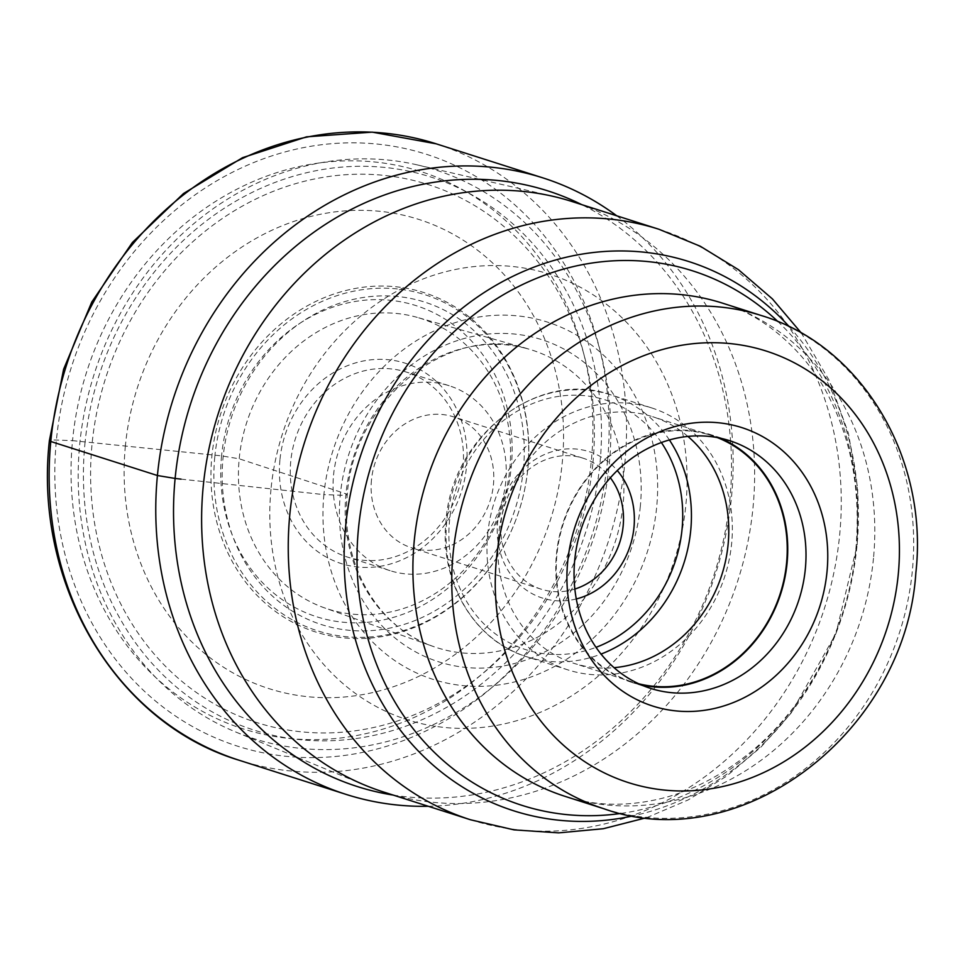 <?xml version="1.0" encoding="UTF-8"?>
<svg xmlns="http://www.w3.org/2000/svg" width="965" height="965" viewBox="0 0 965 965"><rect width="100%" height="100%" fill="white"/><g stroke="black" fill="none" stroke-linecap="round" stroke-linejoin="round"><path stroke-width="0.72" stroke-dasharray="4.83 3.62" d="M181.01 479.123L323.902 494.611A187.572 165.148 107.7 0 0 472.44 686.272A187.572 165.148 107.7 0 0 656.695 506.902A187.572 165.148 107.7 0 0 508.157 315.241A187.572 165.148 107.7 0 0 323.902 494.611L340.271 495.214A12.907 1.46 5.5 0 0 345.977 493.803L239.199 458.797L221.564 455.866L72.532 440.643A292.467 257.51 107.7 0 0 304.132 739.48A292.467 257.51 107.7 0 0 591.436 459.81A292.467 257.51 107.7 0 0 359.836 160.962A292.467 257.51 107.7 0 0 72.532 440.643L56.416 440.04A12.943 1.46 5.5 0 0 50.783 441.488M125.378 445.939A246.268 216.835 107.7 0 0 320.392 697.574A246.268 216.835 107.7 0 0 562.306 462.078A246.268 216.835 -72.3 0 0 367.291 210.442A246.268 216.835 -72.3 0 0 125.378 445.939M428.255 806.282A323.577 284.904 107.7 0 0 731.518 496.734A323.577 284.904 107.7 0 0 616.744 215.798M393.213 795.088A312.696 275.327 107.7 0 0 729.926 498.953A312.696 275.327 -72.3 0 0 581.69 204.604M270.984 489.303A233.856 205.907 107.7 0 0 456.168 728.261A233.856 205.907 107.7 0 0 685.898 504.635A233.856 205.907 -72.3 0 0 500.714 265.689A233.856 205.907 -72.3 0 0 270.984 489.303M417.266 317.401A152.518 134.292 -72.3 0 0 239.199 458.797A152.518 134.292 107.7 0 0 324.542 607.89A152.518 134.292 107.7 0 0 509.797 468.797A152.518 134.292 -72.3 0 0 417.266 317.401L528.362 348.992A156.209 137.549 -72.3 0 1 623.137 504.044A156.209 137.549 -72.3 0 1 433.394 646.502A156.209 137.549 -72.3 0 1 345.977 493.803A156.209 137.549 -72.3 0 1 528.362 348.992C449.992 322.913 353.624 398.702 347.291 494.587C339.801 562.74 377.532 627.938 433.394 646.502L324.542 607.89M221.564 455.866A163.314 143.797 107.7 0 0 350.886 622.739A163.314 143.797 107.7 0 0 511.305 466.578A163.314 143.797 -72.3 0 0 381.983 299.705A163.314 143.797 -72.3 0 0 221.564 455.866M572.366 201.637A309.922 272.878 -72.3 0 1 753.062 507.035A309.922 272.878 -72.3 0 1 383.889 792.108M720.288 438.194A129.998 114.461 107.7 0 0 711.289 434.841A129.998 114.461 107.7 0 0 556.443 554.417A129.998 114.461 107.7 0 0 632.232 682.52A129.998 114.461 107.7 0 0 641.508 685.005M638.782 683.787A129.431 113.967 -72.3 0 1 632.401 681.99A129.431 113.967 -72.3 0 1 556.938 554.441A129.431 113.967 -72.3 0 1 711.121 435.384A129.431 113.967 -72.3 0 1 717.357 437.603M687.9 436.421A129.431 113.967 107.7 0 0 652.666 416.723A129.431 113.967 107.7 0 0 498.483 535.78A129.431 113.967 107.7 0 0 573.946 663.329A129.431 113.967 107.7 0 0 614.09 667.683M487.663 534.345A137.525 121.083 -72.3 0 1 651.472 407.845A137.525 121.083 -72.3 0 1 731.651 543.367A137.525 121.083 -72.3 0 1 567.83 669.867A137.525 121.083 -72.3 0 1 487.663 534.345M576.298 598.951A76.85 67.671 -72.3 0 1 497.638 522.342A76.85 67.671 -72.3 0 1 545.068 454.274A76.85 67.671 -72.3 0 1 617.286 470.546M574.851 589.048A68.756 60.542 -72.3 0 1 541.244 589.205A68.756 60.542 -72.3 0 1 501.161 521.438A68.756 60.542 -72.3 0 1 583.065 458.194A68.756 60.542 -72.3 0 1 610.363 477.784M371.465 480.039A68.756 60.542 107.7 0 0 411.548 547.794A68.756 60.542 107.7 0 0 493.453 484.551A68.756 60.542 107.7 0 0 453.369 416.796A68.756 60.542 107.7 0 0 371.465 480.039M333.552 475.033A97.079 85.475 -72.3 0 1 449.183 385.735A97.079 85.475 -72.3 0 1 505.781 481.39A97.079 85.475 -72.3 0 1 390.149 570.689A97.079 85.475 -72.3 0 1 333.552 475.033M462.995 467.736A97.079 85.475 107.7 0 0 406.398 372.08A97.079 85.475 107.7 0 0 290.755 461.367A97.079 85.475 107.7 0 0 347.352 557.034A97.079 85.475 107.7 0 0 462.995 467.736M279.934 459.943A105.161 92.592 107.7 0 0 363.202 567.396A105.161 92.592 107.7 0 0 466.517 466.831A105.161 92.592 107.7 0 0 383.238 359.378A105.161 92.592 107.7 0 0 279.934 459.943M527.891 468.158A178.127 156.837 107.7 0 0 386.832 286.147A178.127 156.837 107.7 0 0 211.854 456.481A178.127 156.837 -72.3 0 0 329.113 635.561A178.127 156.837 -72.3 0 0 515.515 520.762A178.127 156.837 -72.3 0 0 522.439 499.062A178.127 156.837 -72.3 0 0 527.891 468.158M236.015 732.121A298.499 262.818 -72.3 0 0 609.301 464.008A298.499 262.818 107.7 0 0 417.085 164.858A298.499 262.818 107.7 0 0 79.709 444.431A298.499 262.818 -72.3 0 0 236.015 732.121L365.494 785.401M607.552 460.401A310.633 273.505 -72.3 0 1 302.407 757.453A310.633 273.505 -72.3 0 1 56.416 440.04A310.633 273.505 -72.3 0 1 361.573 143.001A310.633 273.505 -72.3 0 1 607.552 460.401M436.228 143.833A323.577 284.904 -72.3 0 1 624.886 462.693A323.577 284.904 -72.3 0 1 239.441 760.348M640.326 506.299A169.116 148.899 -72.3 0 1 474.189 668.021A169.116 148.899 -72.3 0 1 340.271 495.214A169.116 148.899 -72.3 0 1 506.408 333.504A169.116 148.899 -72.3 0 1 640.326 506.299M470.51 819.768A309.922 272.878 107.7 0 0 839.683 534.682A309.922 272.878 107.7 0 0 658.999 229.284M789.31 326.749A288.245 253.783 -72.3 0 1 856.992 545.635A288.245 253.783 -72.3 0 1 633.197 815.835M621.002 813.423A280.538 247.004 107.7 0 0 856.184 547.3A280.538 247.004 107.7 0 0 856.208 547.046A280.538 247.004 107.7 0 0 777.983 321.635M873.482 558.253A258.861 227.921 -72.3 0 1 565.128 796.378C595.839 806.366 628.878 806.824 664.234 797.778C693.172 790.178 721.265 775.522 748.502 753.81C806.173 708.069 848.959 628.36 855.967 548.048C860.539 492.681 852.167 443.586 830.829 400.752C810.877 357.882 768.502 316.629 722.568 303.167A258.861 227.921 -72.3 0 1 873.506 558.023A258.861 227.921 -72.3 0 1 873.482 558.253M604.006 808.791A258.861 227.921 107.7 0 0 912.335 571.015A258.861 227.921 107.7 0 0 912.359 570.665A258.861 227.921 107.7 0 0 761.445 315.579M669.396 439.956A137.525 121.083 107.7 0 0 610.556 394.781A137.525 121.083 107.7 0 0 446.759 521.052A137.525 121.083 107.7 0 0 446.735 521.293A137.525 121.083 107.7 0 0 526.914 656.803A137.525 121.083 107.7 0 0 601.05 654.077M661.387 442.537A131.047 115.39 107.7 0 0 536.492 402.067A131.047 115.39 107.7 0 0 449.557 520.569A131.047 115.39 107.7 0 0 596.008 647.334M523.416 468.93A169.309 149.068 -72.3 0 1 357.098 630.833A169.309 149.068 -72.3 0 1 223.036 457.832A169.309 149.068 -72.3 0 1 389.341 295.941A169.309 149.068 -72.3 0 1 523.416 468.93M214.785 456.988A176.426 155.341 -72.3 0 1 388.099 288.282A176.426 155.341 -72.3 0 1 527.807 468.556A176.426 155.341 -72.3 0 1 522.415 499.17A176.426 155.341 -72.3 0 1 515.551 520.654A176.426 155.341 -72.3 0 1 330.923 634.367A176.426 155.341 -72.3 0 1 214.785 456.988M592.932 462.826A282.323 248.572 107.7 0 0 369.366 174.351A282.323 248.572 107.7 0 0 92.037 444.322A282.323 248.572 107.7 0 0 315.591 732.797A282.323 248.572 107.7 0 0 592.932 462.826M84.896 444.045A290.332 255.629 -72.3 0 1 370.102 166.426A290.332 255.629 -72.3 0 1 600.001 463.079A290.332 255.629 -72.3 0 1 314.795 740.698A290.332 255.629 -72.3 0 1 84.896 444.045M646.767 817.632L688.105 799.973L726.464 776.222L761.059 746.982L791.203 712.954L835.943 633.595L857.197 544.887L857.728 488.64L848.452 433.406L829.526 380.97L801.42 333.142M729.564 440.667L711.289 434.841M650.494 688.359L632.232 682.52M711.121 435.384L652.666 416.723M651.472 407.845L610.556 394.781C538.615 368.751 451.487 436.035 446.035 520.883C439.22 581.702 474.334 641.11 526.914 656.803L567.83 669.867M541.244 589.205L411.548 547.794M583.065 458.194L453.369 416.796M449.183 385.735L406.398 372.08M390.149 570.689L347.352 557.034M417.085 164.858L553.488 196.438M632.401 681.99L573.946 663.329"/><path stroke-width="1.45" d="M616.744 215.798A323.577 284.904 107.7 0 0 542.861 177.874A323.577 284.904 107.7 0 0 157.416 475.516A323.577 284.904 107.7 0 0 346.061 794.388A323.577 284.904 107.7 0 0 428.255 806.282M50.783 441.488A323.577 284.904 -72.3 0 1 436.228 143.833L372.261 132.133L306.581 136.837L242.589 157.669L183.543 193.507L132.41 242.468L91.759 302.069L63.606 369.269L49.384 440.667C33.341 583.68 115.8 723.436 239.441 760.348A323.577 284.904 -72.3 0 1 50.783 441.488L157.416 475.516L175.123 478.447A312.696 275.327 107.7 0 0 393.213 795.088M181.01 479.123L175.123 478.447A312.696 275.327 -72.3 0 1 581.69 204.604M203.193 486.71A309.922 272.878 -72.3 0 1 553.488 196.438A309.922 272.878 -72.3 0 1 572.366 201.637L658.999 229.284A309.922 272.878 107.7 0 0 289.826 514.369A309.922 272.878 107.7 0 0 470.51 819.768L383.889 792.108A309.922 272.878 -72.3 0 1 365.494 785.401A309.922 272.878 -72.3 0 1 203.193 486.71M567.661 562.052A146.173 128.707 -72.3 0 1 711.253 422.272A146.173 128.707 -72.3 0 1 827.017 571.642A146.173 128.707 -72.3 0 1 683.413 711.422A146.173 128.707 -72.3 0 1 567.661 562.052M805.353 568.771A129.998 114.461 -72.3 0 1 650.494 688.359A129.998 114.461 -72.3 0 1 574.706 560.255A129.998 114.461 -72.3 0 1 729.564 440.667A129.998 114.461 -72.3 0 1 805.353 568.771M641.508 685.005A129.998 114.461 107.7 0 0 787.09 562.945A129.998 114.461 107.7 0 0 720.288 438.194M717.357 437.603A129.431 113.967 -72.3 0 1 786.584 562.921A129.431 113.967 -72.3 0 1 638.782 683.787M614.09 667.683A129.431 113.967 107.7 0 0 728.129 544.26A129.431 113.967 107.7 0 0 687.9 436.421M617.286 470.546A76.85 67.671 -72.3 0 1 633.981 527.385A76.85 67.671 -72.3 0 1 576.298 598.951M610.363 477.784A68.756 60.542 -72.3 0 1 623.161 525.949A68.756 60.542 -72.3 0 1 574.851 589.048M633.197 815.835A288.245 253.783 -72.3 0 1 345.591 526.733A288.245 253.783 -72.3 0 1 519.918 272.998A288.245 253.783 -72.3 0 1 789.31 326.749M777.983 321.635A280.538 247.004 107.7 0 0 519.894 285.833A280.538 247.004 107.7 0 0 358.437 528.917A280.538 247.004 107.7 0 0 358.413 529.17A280.538 247.004 107.7 0 0 621.002 813.423M414.19 541.522A258.861 227.921 -72.3 0 1 414.202 541.281A258.861 227.921 -72.3 0 1 722.568 303.167L761.445 315.579A258.861 227.921 107.7 0 0 453.116 553.343A258.861 227.921 107.7 0 0 453.08 553.693A258.861 227.921 107.7 0 0 604.006 808.791L565.128 796.378A258.861 227.921 -72.3 0 1 414.19 541.522M898.246 574.573A226.51 199.429 107.7 0 0 898.27 574.271A226.51 199.429 107.7 0 0 719.046 342.828A226.51 199.429 107.7 0 0 496.432 559.121A226.51 199.429 -72.3 0 0 496.408 559.423A226.51 199.429 107.7 0 0 675.633 790.854A226.51 199.429 107.7 0 0 898.246 574.573M601.05 654.077A137.525 121.083 107.7 0 0 690.711 530.533A137.525 121.083 107.7 0 0 690.735 530.304A137.525 121.083 107.7 0 0 669.396 439.956M596.008 647.334A131.047 115.39 107.7 0 0 682.062 529.158A131.047 115.39 107.7 0 0 661.387 442.537M346.061 794.388L239.441 760.348M542.861 177.874L436.228 143.833M470.51 819.768L514.031 829.876L558.651 832.867L603.258 828.73L646.767 817.632M658.999 229.284L700.325 246.256L738.43 269.669L772.386 298.885L801.42 333.142M604.006 808.791C742.145 858.199 905.785 731.265 915.869 572.703C928.752 458.761 862.372 345.82 761.445 315.579"/></g></svg>
